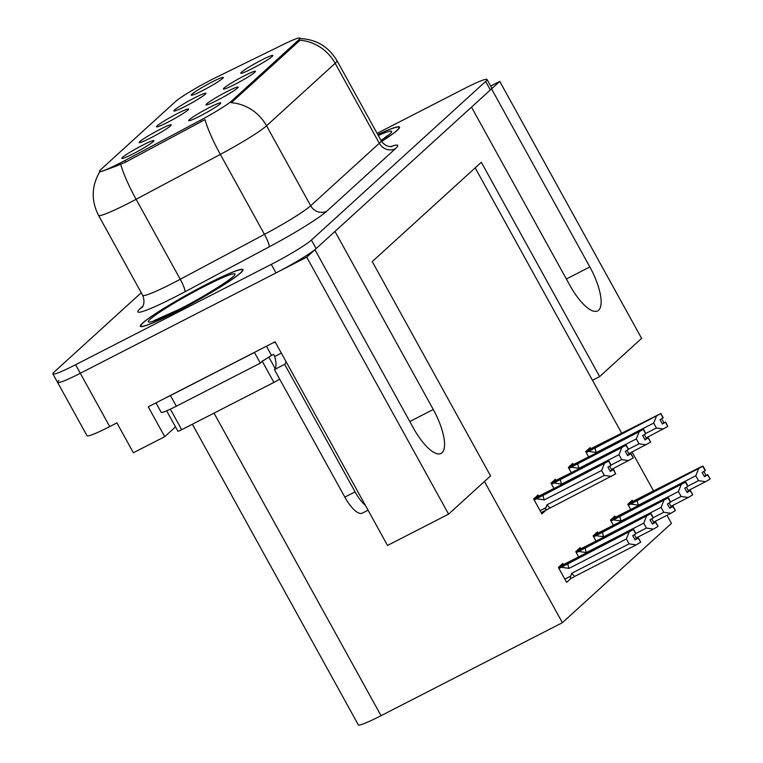 <?xml version="1.0" encoding="UTF-8"?>
<svg xmlns="http://www.w3.org/2000/svg" width="763" height="763" viewBox="0 0 763 763"><rect width="100%" height="100%" fill="white"/><g stroke="black" fill="none" stroke-linecap="round" stroke-linejoin="round"><path stroke-width="1.14" d="M167.87 122.194A18.341 1.564 -28.9 0 0 188.633 109.138A18.341 1.564 -28.9 0 0 177.264 113.639A18.341 1.564 -28.9 0 0 156.577 126.839A18.341 1.564 -28.9 0 0 167.87 122.194M234.737 84.455A18.341 1.564 -28.9 0 0 255.51 71.398A18.341 1.564 -28.9 0 0 244.141 75.899A18.341 1.564 -28.9 0 0 223.445 89.099A18.341 1.564 -28.9 0 0 234.737 84.455M185.218 106.391A18.341 1.564 -28.9 0 0 205.991 93.334A18.341 1.564 -28.9 0 0 194.622 97.836A18.341 1.564 -28.9 0 0 173.926 111.036A18.341 1.564 -28.9 0 0 185.218 106.391M202.577 90.597A18.341 1.564 -28.9 0 0 223.349 77.54A18.341 1.564 -28.9 0 0 211.971 82.042A18.341 1.564 -28.9 0 0 191.284 95.232A18.341 1.564 -28.9 0 0 202.577 90.597M150.511 137.998A18.341 1.564 -28.9 0 0 171.284 124.941A18.341 1.564 -28.9 0 0 159.906 129.443A18.341 1.564 -28.9 0 0 139.219 142.643A18.341 1.564 -28.9 0 0 150.511 137.998M133.163 153.802A18.341 1.564 -28.9 0 0 153.926 140.735A18.341 1.564 -28.9 0 0 142.557 145.237A18.341 1.564 -28.9 0 0 121.861 158.437A18.341 1.564 -28.9 0 0 133.163 153.802M200.03 116.052A18.341 1.564 -28.9 0 0 220.803 102.995A18.341 1.564 -28.9 0 0 209.434 107.497A18.341 1.564 -28.9 0 0 188.738 120.697A18.341 1.564 -28.9 0 0 200.03 116.052M217.388 100.249A18.341 1.564 -28.9 0 0 238.151 87.192A18.341 1.564 -28.9 0 0 226.783 91.694A18.341 1.564 -28.9 0 0 206.096 104.893A18.341 1.564 -28.9 0 0 217.388 100.249M252.095 68.651A18.341 1.564 -28.9 0 0 272.868 55.594A18.341 1.564 -28.9 0 0 261.49 60.096A18.341 1.564 -28.9 0 0 240.803 73.296A18.341 1.564 -28.9 0 0 252.095 68.651M119.972 163.11A33.009 2.823 -28.9 0 0 124.903 160.535L200.497 120.23A33.009 2.823 -28.9 0 0 231.685 100.926L298.695 39.914A33.009 2.823 -28.9 0 0 299.926 38.15A33.009 2.823 -28.9 0 0 284.16 44.054L216.311 77.311A33.009 2.823 -28.9 0 0 175.509 101.546L100.773 169.596A33.009 2.823 -28.9 0 0 99.533 171.36A33.009 2.823 -28.9 0 0 119.972 163.11M58.951 380.47A36.672 3.128 -28.9 0 0 57.587 382.435A36.672 3.128 -28.9 0 0 80.296 373.269L306.726 257.15L314.928 249.682L413.231 427.757A39.123 13.143 62.9 0 0 441.109 453.432A39.123 13.143 62.9 0 0 433.279 409.502L334.976 231.427L471.496 107.135L569.799 285.2A39.123 13.143 62.9 0 0 597.667 310.884A39.123 13.143 62.9 0 0 589.847 266.945L491.544 88.88L499.755 81.403L490.657 86.066M175.509 426.87L164.732 436.684L148.251 406.822L275.09 341.786L387.518 545.45L448.587 514.128L306.726 257.15M164.732 436.684L133.382 452.764L116.901 422.902L109.729 426.584L80.296 373.269L275.987 272.916A36.672 3.128 -28.9 0 0 316.12 248.595L490.351 89.958A36.672 3.128 -28.9 0 0 491.725 88.003L487.013 79.466A36.672 3.128 -28.9 0 0 464.305 88.632L377.103 133.353M141.241 292.734L54.24 371.943A36.672 3.128 -28.9 0 0 52.876 373.899L87.02 435.749A36.672 3.128 -28.9 0 0 109.729 426.584M448.587 514.128L490.561 475.912L372.249 261.585L481.319 162.271L599.632 376.598L641.607 338.381L499.755 81.403M484.438 481.491L562.379 622.684L381.033 715.684A36.672 3.128 151.1 0 1 358.324 724.85L192.371 424.228M562.379 622.684L671.459 523.38L666.996 515.292M653.643 491.114L632.079 452.039M621.702 433.241L475.196 167.85M599.632 376.598L592.46 380.279M615.464 517.2L614.844 516.074L610.457 520.061L613.471 525.516M598.116 532.994L597.496 531.868L593.109 535.864L596.122 541.32M580.757 548.797L580.138 547.672L575.75 551.668L578.764 557.124M563.409 564.601L562.789 563.475L558.402 567.472L566.642 582.398L570.867 578.545M632.823 501.396L632.203 500.27L627.815 504.267L630.829 509.722M573.356 464.533L572.736 463.408L568.349 467.404L571.363 472.85M555.998 480.328L555.378 479.212L551 483.198L554.005 488.654M538.649 496.131L538.029 495.006L533.642 499.002L541.883 513.928L546.108 510.085M590.715 448.73L590.095 447.604L585.707 451.601L588.712 457.056M176.625 311.647A58.675 5.017 -28.9 0 0 243.035 269.606A58.675 5.017 -28.9 0 0 206.697 284.275A58.675 5.017 -28.9 0 0 140.297 326.316A58.675 5.017 -28.9 0 0 176.625 311.647M381.643 141.489A58.675 5.017 -28.9 0 0 399.593 127.049A58.675 5.017 -28.9 0 0 377.78 134.574M298.695 39.914L299.268 40.964L299.907 40.21A42.785 40.134 47.7 0 1 335.167 63.3L266.535 125.79A48.899 4.177 151.1 0 1 220.335 154.393A42.785 7.182 -118.1 0 1 204.999 119.61L125.761 162.08L116.443 165.991C103.844 170.75 98.465 172.562 100.296 171.437M57.587 382.435A36.672 3.128 -28.9 0 0 80.296 373.269L75.585 364.733L271.275 264.389A36.672 3.128 -28.9 0 0 311.418 240.068L485.649 81.431A36.672 3.128 -28.9 0 0 487.013 79.466M299.268 40.964L231.275 102.7A42.785 40.134 -132.3 0 1 266.535 125.79L310.684 205.762L379.316 143.272A48.899 4.177 -28.9 0 0 381.138 140.659C385.754 147.917 393.079 146.63 391.762 146.563M52.876 373.899A36.672 3.128 -28.9 0 0 75.585 364.733M586.261 452.602L660.691 413.689L663.047 417.962L659.995 419.774L662.351 424.037L665.66 421.987L662.093 423.57M585.793 451.753L660.949 413.46L586.461 450.904M665.66 421.987L667.759 426.488L665.403 422.225M646.185 437.895L667.759 426.488M660.691 413.689L586.051 452.221M588.616 451.4L596.342 452.497L653.681 423.103L656.39 428.005L645.88 433.394M661.693 418.763L663.848 422.664M663.095 417.857L660.949 413.46M653.681 423.103L656.409 416.236M663.476 429.035L656.39 428.005M595.169 447.643A8.317 2.794 62.9 0 0 596.342 452.497M660.758 413.632L663.047 417.962M663.238 417.781L660.882 413.517M628.369 505.268L702.866 466.298L628.159 504.887M702.866 466.298L705.222 470.561L702.103 472.44L704.459 476.703L707.511 474.891L710.124 478.916L707.768 474.653L704.201 476.236M702.809 466.355L705.155 470.628M703.057 466.126L705.346 470.447L703.057 466.126L700.529 467.08L628.569 503.57M630.171 503.58L703 466.183M630.152 503.542L627.901 504.419M630.724 504.066L638.459 505.163L695.789 475.769L698.526 468.902M637.277 500.309A8.317 2.794 62.9 0 0 638.459 505.163M688.293 490.561L705.584 481.701L698.498 480.661L687.988 486.06M695.789 475.769L698.498 480.661M705.584 481.701L709.867 479.154M703.81 471.429L705.966 475.33M568.912 468.406L643.343 429.493L645.698 433.756L642.637 435.568L644.993 439.841L648.302 437.79L644.735 439.374M568.435 467.557L643.6 429.264L569.112 466.708M648.302 437.79L650.658 442.054L648.045 438.029M628.826 453.699L650.4 442.292M643.343 429.493L568.693 468.015M571.258 467.204L578.993 468.301L636.323 438.897L639.032 443.799L628.521 449.188M644.344 434.567L646.499 438.467M645.736 433.661L643.6 429.264M636.323 438.897L639.06 432.039M646.118 444.829L639.032 443.799M577.81 463.446A8.317 2.794 62.9 0 0 578.993 468.301M643.409 429.435L645.698 433.756M645.889 433.584L643.533 429.321M551.554 484.209L625.984 445.296L628.34 449.56L625.288 451.372L627.644 455.635L630.953 453.594L627.386 455.177M551.077 483.351L626.242 445.058L551.754 482.512M630.953 453.594L633.309 457.857L630.696 453.823M611.478 469.503L633.052 458.086M625.984 445.296L551.334 483.818M553.9 483.008L561.635 484.104L618.974 454.7L621.673 459.603L611.163 464.991M626.986 450.361L629.141 454.271M628.388 449.464L626.242 445.058M618.974 454.7L621.702 447.833M628.769 460.633L621.673 459.603M560.462 479.24A8.317 2.794 62.9 0 0 561.635 484.104M626.051 445.239L628.34 449.56M628.531 449.388L626.175 445.125M534.195 500.013L608.626 461.1L610.982 465.363L607.93 467.175L610.286 471.439L613.595 469.388L610.028 470.971M533.728 499.155L608.884 460.862L534.396 498.315M536.551 498.802L544.286 499.908L601.616 470.504L604.325 475.406L546.985 504.801L545.888 507.7C545.04 509.76 545.745 510.228 547.987 509.102L615.693 473.89L613.338 469.626M541.158 512.622L547.987 509.102M613.595 469.388L615.693 473.89M608.626 461.1L533.986 499.622M609.637 466.164L611.792 470.075M611.029 465.258L608.884 460.862M546.985 504.801A8.317 2.794 62.9 0 0 550.171 507.843M601.616 470.504L604.353 463.637M611.411 476.436L604.325 475.406M543.103 495.044A8.317 2.794 62.9 0 0 544.286 499.908M608.693 461.033L610.982 465.363M611.173 465.182L608.826 460.919M611.02 521.072L685.517 482.102L610.801 520.681M685.517 482.102L687.873 486.365L684.754 488.234L687.11 492.507L690.162 490.685L692.766 494.72L690.42 490.456L686.853 492.04M685.451 482.159L687.806 486.422M685.708 481.92L687.997 486.25L685.708 481.92L683.171 482.874L611.22 519.374M612.813 519.384L685.641 481.987M612.794 519.336L610.543 520.223M613.366 519.87L621.101 520.967L678.441 491.563L681.168 484.705M619.928 516.103A8.317 2.794 62.9 0 0 621.101 520.967M670.944 506.365L688.236 497.495L681.14 496.465L670.629 501.854M678.441 491.563L681.14 496.465M688.236 497.495L692.518 494.958M686.452 487.223L688.607 491.134M593.662 536.875L668.159 497.896L593.452 536.484M668.159 497.896L670.515 502.168L667.396 504.038L669.752 508.301L672.804 506.489L675.417 510.523L673.061 506.26L669.494 507.834M668.092 497.962L670.448 502.226M668.35 497.724L670.639 502.054L668.35 497.724L665.822 498.678L593.862 535.178M595.464 535.178L668.283 497.781M595.436 535.14L593.194 536.017M596.017 535.664L603.752 536.77L661.082 507.366L663.81 500.499M602.57 531.906A8.317 2.794 62.9 0 0 603.752 536.77M653.586 522.169L670.877 513.299L663.791 512.269L653.281 517.657M661.082 507.366L663.791 512.269M670.877 513.299L675.16 510.752M669.094 503.027L671.259 506.937M576.313 552.679L650.81 513.699L576.094 552.288M650.81 513.699L653.166 517.963L650.038 519.841L652.394 524.105L655.455 522.293L658.059 526.327L655.703 522.054L652.136 523.637M650.744 513.757L653.099 518.029M651.001 513.528L653.29 517.848L651.001 513.528L648.464 514.481L576.513 550.981M578.106 550.981L650.934 513.585M578.087 550.943L575.836 551.821M578.659 551.468L586.394 552.565L643.734 523.17L646.461 516.303M585.221 547.71A8.317 2.794 62.9 0 0 586.394 552.565M636.228 537.963L653.529 529.102L646.433 528.072L635.922 533.461M643.734 523.17L646.433 528.072M653.529 529.102L657.801 526.556M651.745 518.83L653.901 522.731M558.955 568.473L633.452 529.503L558.745 568.092M633.452 529.503L635.808 533.766L632.689 535.645L635.045 539.908L638.097 538.096L640.71 542.121L638.354 537.858L634.787 539.441M633.385 529.56L635.741 533.823M633.643 529.331L635.932 533.652L633.643 529.331L631.115 530.275L559.155 566.775M560.748 566.785L633.576 529.388M560.729 566.747L558.487 567.624M561.31 567.271L569.036 568.368L626.375 538.974L629.103 532.107M567.863 563.514A8.317 2.794 62.9 0 0 569.036 568.368M572.746 577.572L574.93 576.303A8.317 2.794 -117.1 0 1 571.745 573.271L570.648 576.16C569.799 578.22 570.495 578.697 572.746 577.572L572.107 577.896M574.93 576.303L636.17 544.896L629.084 543.866L571.745 573.271M626.375 538.974L629.084 543.866M636.17 544.896L640.453 542.359M634.387 534.634L636.542 538.535M286.02 361.576A24.445 8.212 -117.1 0 1 284.666 364.332L274.422 369.588L344.819 497.123A24.445 8.212 62.9 0 0 362.244 513.175L368.062 510.189M274.422 369.588A24.445 8.212 62.9 0 0 274.728 356.493L273.545 354.366L271.494 355.415A24.445 2.089 -28.9 0 0 268.719 357.122M284.666 364.332L355.072 491.868A24.445 8.212 62.9 0 0 365.448 505.468M254.651 352.268A24.445 2.089 -28.9 0 0 254.451 352.468L170.435 395.549A24.445 2.089 151.1 0 1 164.951 398.267M155.967 402.874L161.184 412.325A24.445 2.089 -28.9 0 0 176.32 406.212L260.336 363.131L254.451 352.468M266.43 346.23L271.494 355.415M265.114 359.468A24.445 2.089 -28.9 0 0 260.336 363.131M281.337 353.107L274.728 356.493M273.669 342.511A12.227 11.464 47.7 0 1 275.672 342.825M176.787 311.514A58.064 4.96 151.1 0 1 140.831 326.02A58.064 4.96 151.1 0 1 206.544 284.418A58.064 4.96 151.1 0 1 242.5 269.902A58.064 4.96 151.1 0 1 176.787 311.514M279.659 379.068A6.114 0.525 151.1 0 1 273.907 382.416L181.689 429.703A6.114 0.525 151.1 0 1 177.913 431.229L166.639 410.818M275.185 368.567L268.834 357.055A6.114 0.525 151.1 0 1 262.129 361.09M377.809 134.631A58.064 4.96 151.1 0 1 399.059 127.345A58.064 4.96 151.1 0 1 381.605 141.432M124.903 160.535L125.761 162.08M409.807 421.538L433.279 409.502M381.033 715.684L214.012 413.126M200.497 120.23L201.346 121.775M231.685 100.926L232.257 101.975M566.365 278.991L589.847 266.945M269.062 246.926A12.227 2.051 61.9 0 0 264.475 234.365L220.335 154.393L136.11 199.296A48.899 4.177 151.1 0 1 128.794 203.12A48.899 4.177 151.1 0 1 98.522 215.338L142.671 295.31A48.899 4.177 -28.9 0 0 172.943 283.092A48.899 4.177 -28.9 0 0 180.249 279.268L264.475 234.365A48.899 4.177 -28.9 0 0 310.684 205.762A12.227 11.464 -132.3 0 0 326.812 211.17A61.126 5.217 151.1 0 1 269.062 246.926L184.837 291.828A61.126 5.217 151.1 0 1 140.134 308.614L142.891 306.106M120.735 164.36A42.785 7.182 -118.1 0 0 136.11 199.296L180.249 279.268A12.227 2.051 61.9 0 1 184.837 291.828M299.621 38.541C316.044 39.151 328.5 46.533 336.998 60.687A48.899 4.177 151.1 0 1 335.167 63.3L379.316 143.272A12.227 11.464 -132.3 0 0 395.444 148.68L326.812 211.17M390.58 146.62A61.126 5.217 151.1 0 1 395.444 148.68M271.275 264.389L275.987 272.916M311.418 240.068L316.12 248.595M485.649 81.431L490.351 89.958M140.134 308.614A12.227 11.464 -132.3 0 0 142.128 307.289M541.158 512.612L547.348 509.436M545.888 507.7L540.09 510.676M570.648 576.16L564.839 579.136M176.32 406.212L170.435 395.549M355.072 491.868L344.819 497.123M178.971 309.511A49.509 4.225 151.1 0 1 150.168 319.239A49.509 4.225 151.1 0 1 204.35 286.411A49.509 4.225 151.1 0 1 233.154 276.683A49.509 4.225 151.1 0 1 178.971 309.511M181.689 429.703L170.349 409.159M273.907 382.416L262.329 361.443M378.286 135.49A49.509 4.225 151.1 0 1 381.099 140.583M99.791 171.77C91.465 186.019 91.045 200.545 98.522 215.338M336.998 60.687L381.138 140.659M142.481 306.993L142.004 307.451C140.773 308.834 146.353 304.647 142.671 295.31M153.83 320.708L179.286 309.301C202.643 297.78 232.391 278.352 231.065 278.066M140.831 326.02L141.174 326.659M242.5 269.902L242.844 270.531M399.059 127.345L399.411 127.984M387.633 135.518L381.052 140.497"/></g></svg>
